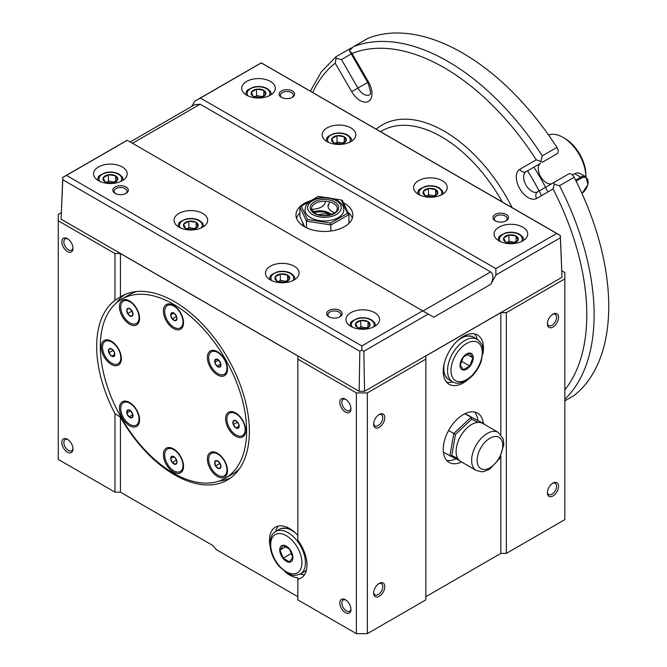 <?xml version="1.0" encoding="UTF-8"?>
<svg xmlns="http://www.w3.org/2000/svg" width="667" height="667" viewBox="0 0 667 667"><rect width="100%" height="100%" fill="white"/><g stroke="black" fill="none" stroke-linecap="round" stroke-linejoin="round"><path stroke-width="1" d="M297.841 596.698L216.183 549.55L213.098 545.664L120.444 492.163L114.957 492.163L58.262 459.43L58.262 220.802L114.957 253.535L120.444 253.535L120.444 296.882L114.957 300.342L114.957 253.535M564.849 278.873L506.328 312.665L506.328 553.402L564.849 519.618L564.849 272.536L561.872 270.819M506.328 553.402L500.842 553.402L425.854 596.698M425.854 359.121L367.334 392.905L367.334 633.65L425.854 599.858L425.854 355.953L500.842 312.665L500.842 434.584M367.334 633.65L356.361 633.65L356.361 392.905L367.334 392.905M284.767 571.569A28.448 16.425 -120 0 0 297.841 577.764L297.841 599.858L356.361 633.65M226.88 419.093A12.931 7.462 -120 0 0 232.525 432.108A12.931 7.462 -120 0 0 242.488 435.576A12.931 7.462 -120 0 0 242.488 420.644A12.931 7.462 -120 0 0 229.556 413.173A12.931 7.462 -120 0 0 226.88 419.093M242.755 435.409A12.931 7.462 -120 0 0 243.038 435.259A12.931 7.462 -120 0 0 245.706 429.848M236.126 413.257A12.931 7.462 -120 0 0 230.107 412.856A12.931 7.462 -120 0 0 229.84 413.023M238.769 424.179L238.728 427.789A4.452 2.568 60 0 1 236.06 428.031L235.985 427.981A4.452 2.568 60 0 1 233.317 424.671L233.283 424.571A4.452 2.568 60 0 1 233.283 421.01L233.317 420.96A4.452 2.568 60 0 1 235.985 420.719L236.06 420.769A4.452 2.568 60 0 1 238.728 424.079L238.769 424.179A4.452 2.568 60 0 1 238.769 427.739M236.06 428.031L238.728 427.789M238.728 424.079L236.06 420.769M235.659 412.973L235.659 412.973A14.224 8.212 60 0 1 245.714 430.39A14.224 8.212 60 0 1 235.659 436.201A14.224 8.212 60 0 1 225.596 418.776A14.224 8.212 60 0 1 235.659 412.973M238.978 426.321L236.026 428.031M233.317 424.671L235.985 427.981M238.136 422.995L237.485 422.194L233.283 424.621M233.283 421.01L233.283 424.571M235.985 420.719L233.317 420.96M217.917 453.51A12.931 7.462 -120 0 0 211.898 453.118L211.347 453.435A12.931 7.462 -120 0 0 211.347 468.367A12.931 7.462 -120 0 0 224.279 475.829A12.931 7.462 -120 0 0 224.279 460.897A12.931 7.462 -120 0 0 211.347 453.435L211.898 453.118A12.931 7.462 -120 0 0 211.622 453.285M224.546 475.663A12.931 7.462 -120 0 0 224.829 475.513A12.931 7.462 -120 0 0 227.489 470.102M224.554 460.739A14.224 8.212 60 0 1 227.505 470.652A14.224 8.212 60 0 1 217.442 476.455A14.224 8.212 60 0 1 207.387 459.038A14.224 8.212 60 0 1 217.442 453.226A14.224 8.212 60 0 1 224.554 460.739M215.616 465.958L215.558 465.866A4.452 2.568 60 0 1 214.766 461.973L214.782 461.897A4.452 2.568 60 0 1 216.958 460.639L217.033 460.664A4.452 2.568 60 0 1 220.01 463.298L220.06 463.39A4.452 2.568 60 0 1 220.86 467.284L218.584 468.601A4.452 2.568 60 0 1 215.616 465.958L218.584 468.601M220.327 463.982L219.777 463.498L215.574 465.925M547.382 323.803A7.887 4.552 120 0 0 552.96 327.022A7.887 4.552 120 0 0 558.537 317.359A7.887 4.552 120 0 0 552.96 314.14A7.887 4.552 120 0 0 547.382 323.803M547.382 492.746A7.887 4.552 120 0 0 552.96 495.965A7.887 4.552 120 0 0 558.537 486.301A7.887 4.552 120 0 0 552.96 483.083A7.887 4.552 120 0 0 547.382 492.746M345.915 399.475A6.47 3.735 -120 0 0 343.163 399.4A6.47 3.735 -120 0 0 341.821 402.359A6.47 3.735 -120 0 0 344.647 408.863A6.47 3.735 -120 0 0 349.625 410.597A6.47 3.735 -120 0 0 350.942 408.179M345.915 600.092A6.47 3.735 -120 0 0 343.163 600.017A6.47 3.735 -120 0 0 341.821 602.976A6.47 3.735 -120 0 0 344.647 609.48A6.47 3.735 -120 0 0 349.625 611.214A6.47 3.735 -120 0 0 350.942 608.796M469.535 415.975L468.851 415.574A21.986 12.69 120 0 0 467.4 414.932M225.204 478.281A103.452 59.73 -120 0 0 241.062 395.381A103.452 59.73 -120 0 0 173.478 304.219A103.452 59.73 -120 0 0 121.753 299.091A103.452 59.73 -120 0 0 105.895 381.991A103.452 59.73 -120 0 0 173.478 473.153A103.452 59.73 -120 0 0 225.204 478.281L232.516 474.054A103.452 59.73 -120 0 0 239.37 468.876M136.977 291.521A103.452 59.73 -120 0 0 129.065 294.872L121.753 299.091M306.52 569.718A24.571 14.182 60 0 1 305.594 570.71A24.571 14.182 60 0 1 304.085 571.827L300.342 573.995C291.221 577.063 291.454 574.345 286.902 572.945L279.173 566.408C273.228 559.221 270.16 551.576 269.96 543.472C270.994 533.467 273.687 533.158 275.771 531.441A24.571 14.182 60 0 1 294.706 538.019A24.571 14.182 60 0 1 305.428 562.748A24.571 14.182 60 0 1 300.342 573.995M275.771 531.441L279.515 529.273A24.571 14.182 60 0 1 281.241 528.522A24.571 14.182 60 0 1 296.24 533.725M500.842 456.236L500.842 553.402M483.3 423.328A28.448 16.425 120 0 0 477.572 413.148A28.448 16.425 120 0 0 449.124 429.573A28.448 16.425 120 0 0 449.124 462.423A28.448 16.425 120 0 0 461.531 461.973M482.875 353.969A28.448 16.425 120 0 0 483.467 348.032A28.448 16.425 120 0 0 477.572 335.009A28.448 16.425 120 0 0 449.124 351.434A28.448 16.425 120 0 0 449.124 384.284A28.448 16.425 120 0 0 468.192 379.398M373.645 424.112A7.887 4.552 120 0 0 379.223 427.33A7.887 4.552 120 0 0 384.801 417.667A7.887 4.552 120 0 0 379.223 414.449A7.887 4.552 120 0 0 373.645 424.112M373.645 593.055A7.887 4.552 120 0 0 379.223 596.273A7.887 4.552 120 0 0 384.801 586.61A7.887 4.552 120 0 0 379.223 583.392A7.887 4.552 120 0 0 373.645 593.055M297.841 579.206A28.448 16.425 -120 0 0 301.092 578.039A28.448 16.425 -120 0 0 306.978 565.016A28.448 16.425 -120 0 0 297.841 540.27L297.841 355.953L120.444 253.535M278.389 526.063A28.448 16.425 -120 0 0 275.638 531.516M300.208 574.07A28.448 16.425 -120 0 0 304.594 574.612M297.841 535.376A28.448 16.425 -120 0 0 275.379 527.18A28.448 16.425 -120 0 0 270.085 546.14M339.811 602.976A7.887 4.552 -120 0 0 345.389 612.639A7.887 4.552 -120 0 0 350.967 609.421A7.887 4.552 -120 0 0 345.389 599.758A7.887 4.552 -120 0 0 339.811 602.976M61.823 241.863A7.887 4.552 -120 0 0 67.4 251.526A7.887 4.552 -120 0 0 72.978 248.307A7.887 4.552 -120 0 0 67.4 238.644A7.887 4.552 -120 0 0 61.823 241.863M67.934 238.978A6.47 3.735 -120 0 0 65.174 238.903A6.47 3.735 -120 0 0 63.84 241.863A6.47 3.735 -120 0 0 66.658 248.374A6.47 3.735 -120 0 0 71.644 250.108A6.47 3.735 -120 0 0 72.953 247.682M114.957 492.163L114.957 413.673L120.444 417.142A106.045 61.222 -120 0 0 227.414 479.99A106.045 61.222 -120 0 0 249.375 431.449A106.045 61.222 -120 0 0 203.085 324.737A106.045 61.222 -120 0 0 121.369 296.323A106.045 61.222 -120 0 0 120.444 296.882M120.444 417.142L120.444 492.163M114.957 300.342A106.045 61.222 -120 0 0 114.957 413.673M61.823 442.488A7.887 4.552 -120 0 0 67.4 452.143A7.887 4.552 -120 0 0 72.978 448.924A7.887 4.552 -120 0 0 67.4 439.261A7.887 4.552 -120 0 0 61.823 442.488M115.083 193.347A7.762 4.477 0 0 0 126.055 193.347A7.762 4.477 0 0 0 126.055 187.01A7.762 4.477 0 0 0 115.083 187.01A7.762 4.477 0 0 0 115.083 193.347L115.083 193.347M125.554 193.613A6.47 3.735 0 0 0 127.03 191.237A6.47 3.735 0 0 0 120.569 187.502A6.47 3.735 0 0 0 114.099 191.237A6.47 3.735 0 0 0 115.583 193.613M339.811 402.359A7.887 4.552 -120 0 0 345.389 412.023A7.887 4.552 -120 0 0 350.967 408.796A7.887 4.552 -120 0 0 345.389 399.141A7.887 4.552 -120 0 0 339.811 402.359M562.014 277.272L560.347 235.476L261.264 62.84L194.839 101.142L200.417 98.041L495.839 268.601L556.678 233.475L560.297 235.484L562.014 277.272L364.549 391.271L363.857 351.234L428.264 314.057L127.172 140.22L62.765 177.397L61.097 219.193L359.138 391.271L364.549 391.271M500.842 312.665L506.328 312.665M58.262 220.802L58.262 214.466L61.239 212.748M356.361 392.905L297.841 359.121M547.407 492.121A6.47 3.735 120 0 0 548.724 494.539A6.47 3.735 120 0 0 553.702 492.813A6.47 3.735 120 0 0 556.528 486.301A6.47 3.735 120 0 0 555.186 483.342A6.47 3.735 120 0 0 552.434 483.417M547.407 323.178A6.47 3.735 120 0 0 548.724 325.604A6.47 3.735 120 0 0 553.702 323.87A6.47 3.735 120 0 0 556.528 317.359A6.47 3.735 120 0 0 555.186 314.399A6.47 3.735 120 0 0 552.434 314.474M124.671 294.647A106.045 61.222 -120 0 0 116.45 302.851M219.301 480.99A106.045 61.222 -120 0 0 230.515 477.981M373.67 423.487A6.47 3.735 120 0 0 374.979 425.905A6.47 3.735 120 0 0 379.965 424.179A6.47 3.735 120 0 0 382.791 417.667A6.47 3.735 120 0 0 381.449 414.707A6.47 3.735 120 0 0 378.689 414.782M373.67 592.429A6.47 3.735 120 0 0 374.979 594.847A6.47 3.735 120 0 0 379.965 593.121A6.47 3.735 120 0 0 382.791 586.61A6.47 3.735 120 0 0 381.449 583.65A6.47 3.735 120 0 0 378.689 583.725M130.198 141.963L194.647 104.752L200.142 104.21L490.637 271.928C493.572 274.329 493.63 278.439 490.829 284.267L433.75 317.217L428.264 314.057M477.814 420.168A28.448 16.425 120 0 0 474.562 412.023M446.648 460.38A28.448 16.425 120 0 0 455.861 458.888M477.314 339.345A28.448 16.425 120 0 0 474.562 333.892M446.648 382.241A28.448 16.425 120 0 0 452.751 381.899M452.618 381.824A24.571 14.182 -60 0 1 447.532 370.577A24.571 14.182 -60 0 1 458.254 345.848A24.571 14.182 -60 0 1 477.188 339.27C484.409 345.631 481.933 346.782 482.991 351.426L481.199 361.389C477.947 370.135 472.861 376.613 465.941 380.84C456.762 384.942 455.152 382.766 452.618 381.824L448.866 379.656A24.571 14.182 -60 0 1 447.357 378.548A24.571 14.182 -60 0 1 443.78 368.409A24.571 14.182 -60 0 1 444.355 362.948M456.712 341.554A24.571 14.182 -60 0 1 471.719 336.351A24.571 14.182 -60 0 1 473.437 337.102L477.188 339.27M67.934 439.595A6.47 3.735 -120 0 0 65.174 439.528A6.47 3.735 -120 0 0 63.84 442.488A6.47 3.735 -120 0 0 66.658 448.991A6.47 3.735 -120 0 0 71.644 450.725A6.47 3.735 -120 0 0 72.953 448.299M246.632 95.156A16.808 9.705 0 0 0 264.949 97.257A16.808 9.705 0 0 0 275.329 88.286A16.808 9.705 0 0 0 258.521 78.581A16.808 9.705 0 0 0 241.704 88.286A16.808 9.705 0 0 0 246.632 95.156M327.097 141.612A16.808 9.705 0 0 0 345.423 143.713A16.808 9.705 0 0 0 355.794 134.751A16.808 9.705 0 0 0 338.986 125.046A16.808 9.705 0 0 0 322.178 134.751A16.808 9.705 0 0 0 327.097 141.612M418.543 194.405A16.808 9.705 0 0 0 436.86 196.507A16.808 9.705 0 0 0 447.24 187.544A16.808 9.705 0 0 0 430.432 177.839A16.808 9.705 0 0 0 413.615 187.544A16.808 9.705 0 0 0 418.543 194.405M200.417 98.041L261.264 62.915L556.678 233.475M495.222 220.802A7.762 4.477 0 0 0 506.195 220.802A7.762 4.477 0 0 0 506.195 214.466A7.762 4.477 0 0 0 495.222 214.466A7.762 4.477 0 0 0 495.222 220.802L495.222 220.802M281.382 97.34A7.762 4.477 0 0 0 292.354 97.34A7.762 4.477 0 0 0 292.354 91.004A7.762 4.477 0 0 0 281.382 91.004A7.762 4.477 0 0 0 281.374 97.34A7.762 4.477 0 0 0 281.382 97.34M499.008 240.862A16.808 9.705 0 0 0 517.334 242.963A16.808 9.705 0 0 0 527.705 234A16.808 9.705 0 0 0 510.897 224.295A16.808 9.705 0 0 0 494.089 234A16.808 9.705 0 0 0 499.008 240.862M98.491 180.682A16.808 9.705 0 0 0 116.817 182.783A16.808 9.705 0 0 0 127.197 173.812A16.808 9.705 0 0 0 110.38 164.107A16.808 9.705 0 0 0 93.572 173.812A16.808 9.705 0 0 0 98.491 180.682M178.964 227.139A16.808 9.705 0 0 0 197.282 229.24A16.808 9.705 0 0 0 207.662 220.277A16.808 9.705 0 0 0 190.854 210.564A16.808 9.705 0 0 0 174.037 220.277A16.808 9.705 0 0 0 178.964 227.139M270.402 279.932A16.808 9.705 0 0 0 288.728 282.033A16.808 9.705 0 0 0 299.108 273.07A16.808 9.705 0 0 0 282.291 263.357A16.808 9.705 0 0 0 265.483 273.07A16.808 9.705 0 0 0 270.402 279.932M350.875 326.388A16.808 9.705 0 0 0 369.193 328.489A16.808 9.705 0 0 0 379.573 319.526A16.808 9.705 0 0 0 362.765 309.822A16.808 9.705 0 0 0 345.948 319.526A16.808 9.705 0 0 0 350.875 326.388M422.686 310.83L361.847 345.956L66.425 175.396L127.264 140.27M328.931 316.808A7.762 4.477 0 0 0 339.903 316.808A7.762 4.477 0 0 0 339.903 310.48A7.762 4.477 0 0 0 328.931 310.48A7.762 4.477 0 0 0 328.931 316.808L328.931 316.808M191.596 106.52L194.839 101.142M533.9 167.159A142.246 82.124 60 0 1 547.865 191.946M350.717 48.274A5.169 2.985 60 0 1 350.925 48.132A5.169 2.985 60 0 1 351.542 47.916M367.525 38.561A5.169 2.985 60 0 1 367.734 38.428A5.169 2.985 60 0 1 367.959 38.319A206.912 119.46 60 0 1 556.903 147.407A5.169 2.985 60 0 1 557.128 153.744L542.504 162.189L536.26 159.822L519.793 169.326A5.169 4.227 60 0 0 526.038 171.694L540.67 163.248A11.639 6.72 60 0 0 540.654 176.655A11.639 6.72 60 0 0 552.276 183.425M519.793 169.326A16.808 9.705 60 0 0 519.793 188.736A16.808 9.705 60 0 0 536.61 198.449A5.169 4.227 -120 0 1 537.677 191.854L568.768 173.904A5.169 2.985 60 0 1 574.145 177.272A206.912 119.46 60 0 1 574.145 395.448A5.169 2.985 60 0 1 573.945 395.589A5.169 2.985 60 0 1 573.72 395.698M527.497 170.852A142.246 82.124 60 0 1 541.462 195.639M351.209 53.935L341.462 59.563L336.06 58.304L335.96 56.77L321.352 71.828L310.372 91.154M336.06 58.304L335.218 63.173L351.684 91.679A16.808 9.705 60 0 0 368.492 101.384A16.808 9.705 60 0 0 368.492 81.974L352.034 53.46L349.358 50.634L353.327 46.765L367.959 38.319M367.734 38.428L353.327 46.765A206.912 119.46 60 0 1 542.279 155.853L540.887 161.214M552.309 183.408L537.677 191.854L554.135 182.349L554.177 184.234L559.521 185.718L574.145 177.272M341.462 59.563L357.929 88.077L367.675 82.45L349.358 50.634M554.135 182.349L537.677 191.854A11.639 6.72 60 0 1 526.038 185.134A11.639 6.72 60 0 1 526.038 171.694L540.67 163.248M536.61 198.449L553.068 188.944L554.177 184.234M564.849 138.444L563.023 137.385L564.849 138.444A29.74 17.175 -120 0 1 585.876 174.871L585.876 176.655A32.333 18.668 -120 0 0 563.023 137.385A32.333 18.668 -120 0 0 548.549 135.001M572.394 174.937L575.921 173.07L578.547 172.845L585.934 176.68A10.347 5.97 120 0 0 580.757 177.197L574.62 173.653M560.347 237.802L495.94 274.979L490.829 284.267M361.847 345.956L361.847 350.058L363.857 351.234M361.847 350.058L359.83 351.234L359.138 391.271M61.097 219.193L62.765 179.723L359.83 351.234M62.765 179.723L62.815 177.414L66.425 175.396M495.94 274.979L495.839 268.601M311.214 200.484A28.448 16.425 0 0 0 295.973 215.032A28.448 16.425 0 0 0 304.302 226.647A28.448 16.425 0 0 0 335.309 230.207A28.448 16.425 0 0 0 352.868 215.032A28.448 16.425 0 0 0 343.48 202.835M505.694 221.069A6.47 3.735 0 0 0 507.178 218.693A6.47 3.735 0 0 0 500.709 214.957A6.47 3.735 0 0 0 494.247 218.693A6.47 3.735 0 0 0 495.723 221.069M291.854 97.599A6.47 3.735 0 0 0 293.33 95.223A6.47 3.735 0 0 0 286.868 91.496A6.47 3.735 0 0 0 280.398 95.223A6.47 3.735 0 0 0 281.874 97.599M352.334 218.201A28.448 16.425 0 0 0 347.699 211.923M299.9 213.04A28.448 16.425 0 0 0 296.507 218.201M339.403 317.075A6.47 3.735 0 0 0 340.879 314.699A6.47 3.735 0 0 0 334.417 310.964A6.47 3.735 0 0 0 327.947 314.699A6.47 3.735 0 0 0 329.423 317.075M302.468 222.053A21.986 12.69 0 0 0 304.536 226.78M330.248 214.699A12.931 7.462 0 0 0 318.342 214.774M464.899 413.723L484.134 423.812L464.716 413.823M183.533 466.291A14.224 8.212 60 0 1 173.478 472.103A14.224 8.212 60 0 1 163.415 454.677A14.224 8.212 60 0 1 173.478 448.874A14.224 8.212 60 0 1 183.533 466.291M136.618 426.388A14.224 8.212 60 0 1 120.218 413.148A14.224 8.212 60 0 1 129.506 402.459A14.224 8.212 60 0 1 139.57 419.877A14.224 8.212 60 0 1 136.618 426.388M111.297 364.399A14.224 8.212 60 0 1 101.234 346.982A14.224 8.212 60 0 1 111.297 341.171A14.224 8.212 60 0 1 121.352 358.596A14.224 8.212 60 0 1 111.297 364.399M122.395 316.642A14.224 8.212 60 0 1 120.218 302.718A14.224 8.212 60 0 1 129.506 300.917A14.224 8.212 60 0 1 139.57 318.342A14.224 8.212 60 0 1 133.358 325.488A14.224 8.212 60 0 1 122.395 316.642M163.415 311.08A14.224 8.212 60 0 1 173.478 305.269A14.224 8.212 60 0 1 183.533 322.695A14.224 8.212 60 0 1 173.478 328.498A14.224 8.212 60 0 1 163.415 311.08M210.33 350.984A14.224 8.212 60 0 1 217.442 351.684A14.224 8.212 60 0 1 227.505 369.109A14.224 8.212 60 0 1 213.598 371.811A14.224 8.212 60 0 1 210.33 350.984M448.599 430.49L453.793 433.492L470.927 417.409L471.611 419.26L455.486 434.392L451.801 455.561L457.712 458.429M459.513 460.655L443.388 452.234M451.801 455.561L449.875 455.978L453.793 433.492L455.486 434.392M217.917 351.968A12.931 7.462 -120 0 0 211.898 351.576A12.931 7.462 -120 0 0 211.622 351.742M224.546 374.12A12.931 7.462 -120 0 0 224.829 373.97A12.931 7.462 -120 0 0 227.489 368.559M211.898 351.576L211.347 351.893A12.931 7.462 -120 0 0 211.347 366.825A12.931 7.462 -120 0 0 224.279 374.287A12.931 7.462 -120 0 0 224.279 359.355A12.931 7.462 -120 0 0 211.347 351.893M304.702 226.872L299.9 216.517L299.9 207.012L301.342 206.178L307.529 219.501L330.607 223.078L347.499 213.323L341.312 200L333.158 198.733M478.039 422.378L471.611 419.26M484.109 424.237L484.134 423.812M460.055 365.349A9.313 5.378 -60 0 1 469.935 353.068A9.313 5.378 -60 0 1 469.935 366.233A9.313 5.378 -60 0 1 460.055 365.349M292.896 557.52A9.313 5.378 60 0 1 283.025 558.404A9.313 5.378 60 0 1 283.025 545.239A9.313 5.378 60 0 1 292.896 557.52M516.175 236.018L516.216 236.101A7.395 4.269 180 0 1 518.076 240.103L518.009 240.237A7.395 4.269 180 0 1 512.931 243.172L512.698 243.213A7.395 4.269 0 0 1 505.753 242.138L505.578 242.038A7.395 4.269 180 0 1 503.718 238.027L503.785 237.894A7.395 4.269 180 0 1 508.863 234.959L509.104 234.926A7.395 4.269 180 0 1 516.041 236.001L516.175 241.704M341.312 200L342.371 200.442L348.941 214.599L330.99 224.962L306.47 221.169L299.9 207.012M348.941 223.362L348.941 214.599L347.499 213.323M330.99 231.015L330.607 223.078M306.47 227.772L306.47 221.169L307.529 219.501M463.407 369.676L460.238 365.166L463.407 357.003L469.743 353.343L472.911 357.854L469.743 366.016L463.407 369.676M220.869 363.907L220.86 363.949A4.452 2.568 60 0 1 220.06 366.925L220.01 366.958A4.452 2.568 60 0 1 217.033 366.158L216.958 366.091A4.452 2.568 60 0 1 214.782 362.323L214.766 362.223A4.452 2.568 60 0 1 215.558 359.255L215.616 359.221A4.452 2.568 60 0 1 218.584 360.022L218.659 360.088A4.452 2.568 60 0 1 220.835 363.857L216.992 366.15M289.553 549.174L292.721 557.337L289.553 561.847L283.217 558.187L280.048 550.025L283.217 545.514L289.553 549.174M518.076 240.103L516.216 236.101M518.009 240.237L512.931 243.172M516.041 236.001L509.104 234.926M505.753 242.138L512.698 243.213M503.718 238.027L505.578 242.038M508.863 234.959L503.785 237.894M508.963 234.901L508.963 241.237L507.228 242.655M508.963 241.237L514.957 242.421M324.929 197.465L318.234 196.431L301.342 206.178M469.743 366.016L461.481 361.247M472.911 357.854L467.208 354.561M220.06 366.925L220.86 363.949M217.033 366.158L220.01 366.958M218.659 360.088L220.835 363.857M214.782 362.323L216.958 366.091M218.634 360.03L214.749 362.273M215.558 359.255L214.766 362.223M218.584 360.022L215.616 359.221M283.217 558.187L291.471 553.418M280.048 550.025L285.743 546.732M305.019 209.755A19.401 11.197 0 0 0 324.42 220.952A19.401 11.197 0 0 0 343.813 209.755C344.055 206.62 341.988 203.585 337.602 200.65C328.689 196.448 319.96 196.415 311.389 200.559L308.296 202.818C306.595 204.002 305.503 206.311 305.019 209.755M498.182 432.366L482.641 423.387A21.986 12.69 120 0 0 460.655 436.085A21.986 12.69 120 0 0 460.655 461.464L476.205 470.443L481.757 471.802L483.892 471.569L489.561 469.293L499.55 458.663L503.868 444.397L503.101 438.744L498.182 432.366A21.986 12.69 120 0 0 476.205 445.056A21.986 12.69 120 0 0 476.205 470.443M328.064 206.72A12.59 7.27 0 0 1 328.422 205.453L329.606 201.859A12.931 7.462 0 0 0 325.855 201.276A12.931 7.462 0 0 0 311.489 208.696A12.931 7.462 0 0 0 311.564 209.521L315.966 208.846A12.59 7.27 0 0 0 324.754 203.643L325.855 201.276M312.79 211.656L316.667 211.055A12.59 7.27 0 0 1 328.864 212.848L331.591 214.415M328.422 204.394A12.59 7.27 0 0 0 328.031 206.186A12.59 7.27 0 0 0 331.832 211.389L334.526 212.948M328.422 205.453L329.606 201.859A12.931 7.462 0 0 1 333.567 203.418A12.931 7.462 0 0 1 337.352 208.696C336.468 210.572 338.327 212.006 329.44 215.057C323.27 216.216 318.117 215.433 313.982 212.715L311.489 208.696M313.773 212.556L316.667 212.106L316.667 211.055M316.667 212.106A12.59 7.27 0 0 1 328.864 213.907L328.864 212.848M328.864 213.907L330.423 214.799M263.665 90.287L256.72 89.211A7.395 4.269 180 0 1 263.665 90.287L263.832 90.387A7.395 4.269 180 0 1 265.691 94.397L265.633 94.531A7.395 4.269 180 0 1 260.547 97.465L260.313 97.499A7.395 4.269 0 0 1 253.377 96.423L253.202 96.331A7.395 4.269 180 0 1 251.342 92.321L251.409 92.188A7.395 4.269 180 0 1 256.487 89.253L256.587 95.531L254.852 96.94M256.587 95.531L262.573 96.715M263.798 90.312L263.798 95.99M256.487 89.253L251.409 92.188M265.691 94.397L263.832 90.387M251.342 92.321L253.202 96.331M253.377 96.423L260.313 97.499M265.633 94.531L260.547 97.465M367.909 321.527L360.964 320.452A7.395 4.269 180 0 1 367.909 321.527L368.076 321.627A7.395 4.269 180 0 1 369.935 325.629L369.877 325.763A7.395 4.269 180 0 1 364.791 328.698L364.557 328.739A7.395 4.269 0 0 1 357.62 327.664L357.445 327.564A7.395 4.269 180 0 1 355.586 323.553L355.653 323.42A7.395 4.269 180 0 1 360.73 320.485L360.83 326.763L359.096 328.181M360.83 326.763L366.817 327.947M368.042 321.544L368.042 327.23M360.73 320.485L355.653 323.42M369.935 325.629L368.076 321.627M355.586 323.553L357.445 327.564M357.62 327.664L364.557 328.739M369.877 325.763L364.791 328.698M115.524 175.813L108.588 174.737A7.395 4.269 180 0 1 115.524 175.813L115.699 175.913A7.395 4.269 180 0 1 117.559 179.923L117.492 180.057A7.395 4.269 180 0 1 112.415 182.991L112.181 183.025A7.395 4.269 0 0 1 105.236 181.949L105.069 181.849A7.395 4.269 180 0 1 103.21 177.847L103.268 177.714A7.395 4.269 180 0 1 108.354 174.779L108.446 181.057L106.72 182.466M108.446 181.057L114.441 182.241M115.658 175.838L115.658 181.516M108.354 174.779L103.268 177.714M117.559 179.923L115.699 175.913M103.21 177.847L105.069 181.849M105.236 181.949L112.181 183.025M117.492 180.057L112.415 182.991M423.253 191.571L425.112 195.581A7.395 4.269 180 0 1 423.253 191.571L423.32 191.437A7.395 4.269 180 0 1 428.397 188.503L423.32 191.437M428.397 188.503L428.497 194.781L426.763 196.198M428.497 194.781L434.484 195.965M435.576 189.536L428.631 188.469A7.395 4.269 180 0 1 435.576 189.536L435.709 195.239M437.602 193.647L435.743 189.636A7.395 4.269 180 0 1 437.602 193.647L432.358 196.773L425.288 195.681A7.395 4.269 0 0 0 432.224 196.748M437.544 193.78A7.395 4.269 180 0 1 432.458 196.715M346.165 140.854L344.305 136.843A7.395 4.269 180 0 1 346.165 140.854L340.92 143.98L333.842 142.888A7.395 4.269 0 0 0 340.787 143.955M344.13 136.743L337.194 135.676A7.395 4.269 180 0 1 344.13 136.743L344.305 136.843M344.264 136.768L344.264 142.446M336.952 135.709L331.874 138.644A7.395 4.269 180 0 1 336.952 135.709L337.052 141.988L335.318 143.397M337.052 141.988L343.046 143.172M331.807 138.778L333.667 142.788A7.395 4.269 180 0 1 331.807 138.778L331.874 138.644M346.098 140.987A7.395 4.269 180 0 1 341.02 143.922M289.47 279.173L287.61 275.163A7.395 4.269 180 0 1 289.47 279.173L284.225 282.299L277.147 281.207A7.395 4.269 0 0 0 284.092 282.274M287.435 275.062L280.499 273.995A7.395 4.269 180 0 1 287.435 275.062L287.61 275.163M287.569 275.087L287.569 280.765M280.265 274.029L275.179 276.963A7.395 4.269 180 0 1 280.265 274.029L280.357 280.307L278.631 281.716M280.357 280.307L286.351 281.491M275.121 277.097L276.98 281.107A7.395 4.269 180 0 1 275.121 277.097L275.179 276.963M289.403 279.306A7.395 4.269 180 0 1 284.325 282.241M198.024 226.38L196.165 222.369A7.395 4.269 180 0 1 198.024 226.38L192.78 229.506L185.709 228.414A7.395 4.269 0 0 0 192.646 229.481M195.998 222.269L189.053 221.202A7.395 4.269 180 0 1 195.998 222.269L196.165 222.369M196.131 222.294L196.131 227.972M188.819 221.236L183.742 224.17A7.395 4.269 180 0 1 188.819 221.236L188.919 227.514L187.185 228.923M188.919 227.514L194.914 228.698M183.675 224.304L185.534 228.314A7.395 4.269 180 0 1 183.675 224.304L183.742 224.17M197.966 226.513A7.395 4.269 180 0 1 192.88 229.448M180.574 327.705A12.931 7.462 -120 0 0 180.857 327.555A12.931 7.462 -120 0 0 183.525 322.144M173.945 305.553A12.931 7.462 -120 0 0 167.926 305.161A12.931 7.462 -120 0 0 167.659 305.328M175.379 314.399L175.446 314.482A4.452 2.568 60 0 1 176.988 318.442L176.988 318.534A4.452 2.568 60 0 1 175.446 320.727L175.379 320.735A4.452 2.568 60 0 1 172.303 318.951L172.236 318.868A4.452 2.568 60 0 1 170.694 314.907L170.694 314.816A4.452 2.568 60 0 1 172.236 312.623L175.379 314.399A4.452 2.568 60 0 0 172.303 312.623M173.845 327.23A12.931 7.462 -120 0 0 180.307 327.872A12.931 7.462 -120 0 0 180.307 312.94A12.931 7.462 -120 0 0 167.375 305.478A12.931 7.462 -120 0 0 165.391 315.841A12.931 7.462 -120 0 0 173.845 327.23M176.53 316.533L176.088 315.533M176.988 318.442L175.446 314.482M172.236 312.623L170.694 314.816M173.628 313.14L170.677 314.849M170.694 314.907L172.236 318.868M176.463 316.5L172.261 318.926M172.303 318.951L175.379 320.735M175.446 320.727L176.988 318.534M136.61 323.353A12.931 7.462 -120 0 0 136.885 323.203L136.885 323.203A12.931 7.462 -120 0 0 139.553 317.792M129.973 301.201A12.931 7.462 -120 0 0 123.954 300.8A12.931 7.462 -120 0 0 123.687 300.975M129.023 308.329L126.813 309.605L129.023 308.329A4.452 2.568 60 0 0 126.847 309.588M132.383 311.672L131.691 310.472M136.343 323.52A12.931 7.462 -120 0 0 136.343 308.588A12.931 7.462 -120 0 0 123.412 301.117A12.931 7.462 -120 0 0 123.412 316.05A12.931 7.462 -120 0 0 136.343 323.52L136.885 323.203L136.343 323.52M129.056 308.312L129.098 308.354A4.452 2.568 60 0 1 132.074 310.989L132.124 311.08A4.452 2.568 60 0 1 132.925 314.974L132.9 315.049A4.452 2.568 60 0 1 130.724 316.308L130.649 316.291A4.452 2.568 60 0 1 127.68 313.648L127.622 313.557A4.452 2.568 60 0 1 126.83 309.663L126.813 309.605M132.074 310.989L129.098 308.354M126.83 309.663L127.622 313.557M131.841 311.189L127.63 313.615M127.68 313.648L130.649 316.291M132.9 315.049L130.724 316.308L132.9 315.049M132.925 314.974L132.124 311.08M118.392 363.607A12.931 7.462 -120 0 0 118.676 363.457A12.931 7.462 -120 0 0 121.344 358.046M111.764 341.454A12.931 7.462 -120 0 0 105.745 341.062A12.931 7.462 -120 0 0 105.478 341.229M113.774 351.201L113.123 350.317M108.921 349.216L108.954 349.158A4.452 2.568 60 0 1 111.622 348.924L111.697 348.966A4.452 2.568 60 0 1 114.365 352.284L114.407 352.384A4.452 2.568 60 0 1 114.407 355.936L114.365 355.995A4.452 2.568 60 0 1 111.697 356.228L111.622 356.186A4.452 2.568 60 0 1 108.954 352.868L108.921 349.216A4.452 2.568 60 0 0 108.921 352.768M113.123 350.392L108.921 352.818M120.81 357.854A12.931 7.462 -120 0 0 115.158 344.839A12.931 7.462 -120 0 0 105.194 341.379A12.931 7.462 -120 0 0 105.194 356.311A12.931 7.462 -120 0 0 118.126 363.773A12.931 7.462 -120 0 0 120.81 357.854M111.622 348.924L108.954 349.158M108.954 352.868L111.622 356.186M114.616 354.527L111.664 356.236L114.365 355.995M114.407 355.936L114.407 352.384M114.365 352.284L111.697 348.966M136.61 424.896A12.931 7.462 -120 0 0 136.885 424.746A12.931 7.462 -120 0 0 139.553 419.335M129.973 402.743A12.931 7.462 -120 0 0 123.954 402.343A12.931 7.462 -120 0 0 123.687 402.509M136.885 424.746L136.343 425.062A12.931 7.462 -120 0 0 136.343 410.13A12.931 7.462 -120 0 0 123.412 402.66A12.931 7.462 -120 0 0 123.412 417.592A12.931 7.462 -120 0 0 136.343 425.062M130.69 410.797L130.724 410.855A4.452 2.568 60 0 1 132.9 414.624L129.056 416.917L126.83 412.998A4.452 2.568 60 0 1 127.622 410.022L127.68 409.997A4.452 2.568 60 0 1 130.649 410.789L126.813 413.04M132.933 414.682L132.925 414.724A4.452 2.568 60 0 1 132.124 417.7L132.074 417.725A4.452 2.568 60 0 1 129.098 416.933L129.056 416.917M129.023 416.867A4.452 2.568 60 0 1 126.847 413.098M127.622 410.022L126.83 412.998M129.098 416.933L132.074 417.725M132.124 417.7L132.925 414.724M132.9 414.624L130.724 410.855M130.649 410.789L127.68 409.997M173.945 449.158A12.931 7.462 -120 0 0 167.926 448.758A12.931 7.462 -120 0 0 167.659 448.924M180.574 471.302A12.931 7.462 -120 0 0 180.857 471.16A12.931 7.462 -120 0 0 183.525 465.749M176.53 460.138L176.088 459.138M172.303 462.556L172.236 462.473A4.452 2.568 60 0 1 170.694 458.504L170.694 458.412A4.452 2.568 60 0 1 172.236 456.228L172.303 456.22A4.452 2.568 60 0 1 175.379 457.996L175.446 458.079A4.452 2.568 60 0 1 176.988 462.048L176.988 462.139A4.452 2.568 60 0 1 175.446 464.324L172.303 462.556A4.452 2.568 60 0 0 175.379 464.332M176.463 460.097L172.261 462.531M173.845 449.716A12.931 7.462 -120 0 0 167.375 449.074A12.931 7.462 -120 0 0 167.375 464.007A12.931 7.462 -120 0 0 180.307 471.477A12.931 7.462 -120 0 0 182.291 461.114A12.931 7.462 -120 0 0 173.845 449.716M170.694 458.504L172.236 462.473M175.446 464.324L176.988 462.139M176.988 462.048L175.446 458.079M175.379 457.996L172.303 456.22M172.236 456.228L170.694 458.412M173.628 456.737L170.677 458.446M220.835 467.359L218.659 468.618A4.452 2.568 60 0 0 220.835 467.359M219.777 463.498L219.635 462.781M220.86 467.284L220.06 463.39M220.01 463.298L217.033 460.664M216.958 460.639L214.782 461.897M216.992 460.622L214.749 461.914M214.766 461.973L215.558 465.866M132.475 143.28L200.142 104.21M576.113 181.141L581.307 178.147A0.775 0.45 -120 0 0 580.757 177.197L575.621 180.165M581.932 193.38A9.571 5.528 120 0 0 588.069 181.699A9.571 5.528 120 0 0 581.307 178.147M368.492 81.974L367.675 82.45C370.644 90.387 371.277 94.506 369.568 94.797A11.639 6.72 60 0 1 357.929 88.077L351.684 91.679M542.279 155.853L556.903 147.407M573.945 395.589L564.849 400.834L574.145 395.448M559.521 185.718A206.912 119.46 60 0 1 564.849 399.25M312.715 92.505A201.734 116.475 60 0 1 335.218 63.173M352.034 53.46A201.734 116.475 60 0 1 536.26 159.822M553.068 188.944A201.734 116.475 60 0 1 564.849 389.887M376.171 129.148A124.054 71.627 60 0 1 512.114 207.629M380.565 131.682A119.06 68.743 60 0 1 502.301 201.959M490.637 271.928L422.97 310.997M451 370.577A22.111 12.765 -60 0 1 474.454 341.396A22.111 12.765 -60 0 1 474.454 372.67A22.111 12.765 -60 0 1 451 370.577M301.951 562.748A22.111 12.765 60 0 1 278.498 564.841A22.111 12.765 60 0 1 278.498 533.567A22.111 12.765 60 0 1 301.951 562.748M500.375 241.571A11.381 6.57 180 0 1 504.586 233.6A11.381 6.57 180 0 1 518.943 234.425A11.381 6.57 180 0 1 521.419 241.571M336.31 200.775A16.808 9.705 0 0 0 308.179 205.128A16.808 9.705 0 0 0 328.773 217.017A16.808 9.705 0 0 0 336.31 200.775M334.475 201.834A14.224 8.212 0 0 0 310.68 205.511A14.224 8.212 0 0 0 328.097 215.574A14.224 8.212 0 0 0 334.475 201.834M502.151 441.512A18.101 10.455 120 0 0 480.515 448.416A18.101 10.455 120 0 0 487.143 469.026A18.101 10.455 120 0 0 502.151 441.512M247.991 95.856A11.381 6.57 180 0 1 252.209 87.894A11.381 6.57 180 0 1 266.567 88.711A11.381 6.57 180 0 1 269.043 95.856M352.234 327.097A11.381 6.57 180 0 1 356.453 319.126A11.381 6.57 180 0 1 370.81 319.943A11.381 6.57 180 0 1 373.287 327.097M99.858 181.382A11.381 6.57 180 0 1 104.069 173.42A11.381 6.57 180 0 1 118.426 174.237A11.381 6.57 180 0 1 120.902 181.382M419.902 195.114A11.381 6.57 180 0 1 424.12 187.144A11.381 6.57 180 0 1 438.477 187.961A11.381 6.57 180 0 1 440.954 195.114M328.464 142.321A11.381 6.57 180 0 1 332.675 134.35A11.381 6.57 180 0 1 347.032 135.168A11.381 6.57 180 0 1 349.508 142.321M271.769 280.632A11.381 6.57 180 0 1 275.98 272.67A11.381 6.57 180 0 1 290.337 273.487A11.381 6.57 180 0 1 292.813 280.632M180.323 227.839A11.381 6.57 180 0 1 184.542 219.877A11.381 6.57 180 0 1 198.899 220.694A11.381 6.57 180 0 1 201.376 227.839M242.488 435.576L243.038 435.259M229.556 413.173L230.107 412.856M224.279 475.829L224.829 475.513M306.495 569.801L305.594 570.71M281.241 528.522L288.503 527.989M471.719 336.351L464.449 335.818M447.357 378.548L443.263 372.519M350.925 48.132L335.993 56.753M582.016 193.563L587.952 184.492L585.934 176.68M523.828 240.203L522.803 237.11L519.718 234.342C515.508 232.141 510.83 231.657 505.678 232.883C497.007 236.968 499.566 236.085 497.966 240.337M224.279 374.287L224.829 373.97M271.444 94.489L270.427 91.396L267.342 88.636C263.132 86.435 258.446 85.943 253.293 87.177C244.622 91.262 247.182 90.37 245.589 94.622M375.688 325.729L374.671 322.636L371.586 319.868C367.375 317.667 362.69 317.184 357.537 318.409C348.866 322.495 351.426 321.611 349.833 325.863M123.312 180.015L122.286 176.922L119.201 174.162C114.991 171.961 110.313 171.469 105.161 172.703C96.49 176.788 99.049 175.896 97.449 180.148M443.355 193.747L442.338 190.654L439.253 187.886C435.042 185.684 430.357 185.193 425.204 186.427C416.533 190.512 419.093 189.62 417.5 193.88M351.918 140.954L350.892 137.861L347.807 135.093C343.597 132.891 338.919 132.4 333.767 133.633C325.096 137.719 327.655 136.827 326.055 141.087M295.223 279.273L294.197 276.171L291.112 273.412C286.902 271.211 282.224 270.719 277.072 271.953C268.401 276.038 270.96 275.146 269.36 279.398M203.777 226.48L202.76 223.378L199.675 220.619C195.464 218.417 190.779 217.926 185.626 219.16C176.955 223.245 179.515 222.353 177.922 226.605M180.307 327.872L180.857 327.555M167.375 305.478L167.926 305.161M123.412 301.117L123.954 300.8M118.126 363.773L118.676 363.457M105.194 341.379L105.745 341.062M123.412 402.66L123.954 402.343M180.307 471.477L180.857 471.16M167.375 449.074L167.926 448.758"/></g></svg>
